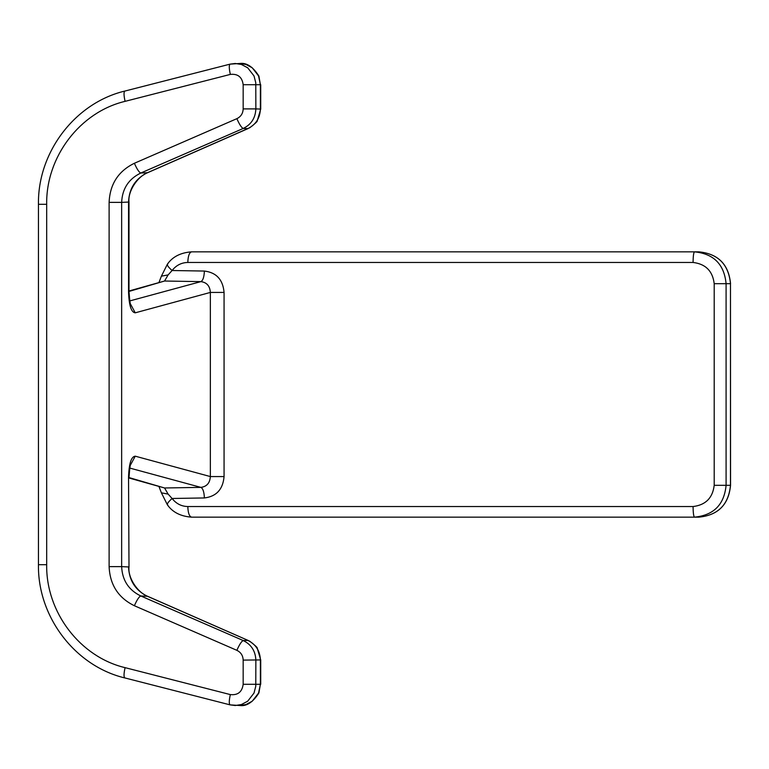 <?xml version="1.0" encoding="UTF-8"?>
<svg xmlns="http://www.w3.org/2000/svg" width="769" height="769" viewBox="0 0 769 769"><rect width="100%" height="100%" fill="white"/><g stroke="black" fill="none" stroke-linecap="round" stroke-linejoin="round"><path stroke-width="1.15" d="M714.199 485.316C712.671 497.966 705.625 505.041 693.061 506.54C693.148 512.942 693.638 516.48 694.503 517.153C713.699 515.268 724.225 504.656 726.09 485.316L714.199 485.316L714.199 283.684C712.671 271.034 705.625 263.959 693.061 262.46C693.148 256.058 693.638 252.52 694.503 251.848C713.699 253.732 724.225 264.344 726.09 283.684L726.09 485.316L730.55 485.316C728.695 504.627 718.14 515.24 698.896 517.153L694.503 517.153L698.896 517.153C718.092 515.249 728.618 504.637 730.473 485.316L730.473 283.684L714.199 283.684M167.873 505.07C166.508 504.426 167.911 502.224 172.102 498.485L168.113 494.092L161.403 492.833L167.392 504.82C172.564 512.231 180.609 516.345 191.548 517.153L694.503 517.153M129 477.568L164.566 487.979L200.863 487.373C206.774 486.614 209.937 483.019 210.35 476.569L135.238 456.18L130.48 465.005M129 478.01L164.566 487.979L168.113 494.092M191.548 517.153C189.299 516.48 188.049 512.942 187.809 506.54C181.417 506.396 176.178 503.714 172.102 498.485L204.391 497.947C216.377 496.505 222.943 489.382 224.067 476.578L210.35 476.569L210.35 292.431L135.238 312.82L130.48 303.995M129.759 468.071L200.863 487.373C202.939 488.402 204.112 491.92 204.391 497.947M239.841 705.519L246.032 704.529L252.27 701.193L258.557 693.061L260.393 684.295L258.903 692.936C252.963 702.251 246.609 706.442 239.841 705.519L230.085 704.865L124.972 677.96C123.684 677.326 123.713 673.894 125.078 667.655L230.325 694.59C228.97 700.819 228.931 704.25 230.219 704.885L235.218 705.519L241.428 704.529L247.705 701.193L254.01 693.061L255.769 686.265L255.856 660.1C255.452 650.997 251.252 644.489 243.254 640.558L247.849 640.385C255.808 644.316 259.989 650.824 260.393 659.927L260.393 684.295L243.167 684.295L243.167 660.1C242.975 655.553 240.87 652.295 236.871 650.334C239.428 644.509 241.553 641.25 243.254 640.558L140.775 595.965L147.667 596.311L248.118 640.442L147.398 596.263C135.44 590.371 129.154 580.595 128.538 566.936L121.646 566.628C122.271 580.297 128.654 590.073 140.775 595.965C139.064 596.657 136.94 599.907 134.383 605.732L236.871 650.334M129 291.432L164.566 281.021L200.863 281.627C202.939 280.598 204.112 277.08 204.391 271.053L172.102 270.515C176.178 265.286 181.417 262.604 187.809 262.46L693.061 262.46M204.391 271.053C216.377 272.495 222.943 279.618 224.067 292.422L210.35 292.431C209.937 285.981 206.774 282.386 200.863 281.627L129.759 300.929M730.55 283.684C728.695 264.373 718.14 253.76 698.896 251.848L694.503 251.848L698.896 251.848C718.092 253.751 728.618 264.363 730.473 283.684L730.55 485.316M243.167 108.9L255.856 108.9C255.452 118.003 251.252 124.511 243.254 128.442L247.849 128.615C255.808 124.684 259.989 118.176 260.393 109.073L260.393 84.705L243.167 84.705L243.167 108.9C242.975 113.447 240.87 116.705 236.871 118.666C239.428 124.491 241.553 127.75 243.254 128.442L140.775 173.035L147.667 172.689C137.786 176.274 127.673 191.173 129 202.064L128.538 202.064C129.154 188.405 135.44 178.629 147.398 172.737L249.887 127.673C255.241 123.521 257.702 121.214 257.259 120.762L260.71 109.073L255.856 108.9L255.769 82.735L254.01 75.939L247.705 67.807L241.428 64.471L235.218 63.481L230.085 64.135L239.841 63.481L246.032 64.471L252.27 67.807L258.557 75.939L260.393 84.705L258.903 76.064C252.963 66.749 246.609 62.558 239.841 63.481M694.503 251.848L191.548 251.848C180.609 252.655 172.564 256.769 167.392 264.18L161.403 276.167L168.113 274.908L172.102 270.515C167.911 266.776 166.508 264.574 167.873 263.93M168.113 274.908L164.566 281.021L129 290.99M109.111 202.372L121.646 202.372L121.646 566.628L109.111 566.628L109.111 202.372C109.919 184.147 118.349 171.112 134.383 163.268C136.94 169.093 139.064 172.343 140.775 173.035C128.654 178.927 122.271 188.703 121.646 202.372L128.538 202.064L128.538 291.653C128.981 305.341 131.211 312.397 135.238 312.82M191.548 251.848C189.299 252.52 188.049 256.058 187.809 262.46M260.71 684.295L260.71 659.927L243.167 660.1M38.767 564.686L46.678 564.686L46.678 204.314L38.767 204.314M147.667 596.311C137.786 592.726 127.673 577.827 129 566.936L128.538 477.347C128.981 463.659 131.211 456.603 135.238 456.18M128.538 477.347L129 566.936M224.067 292.422L224.067 476.578M187.809 506.54L693.061 506.54M109.111 566.628C109.919 584.853 118.349 597.888 134.383 605.732M134.383 163.268L236.871 118.666M46.678 204.314C45.9 156.857 80.014 112.063 125.078 101.345L230.325 74.41C237.842 73.603 242.12 77.035 243.167 84.705M46.678 564.686C45.9 612.143 80.014 656.937 125.078 667.655M230.325 694.59C237.842 695.397 242.12 691.965 243.167 684.295M125.078 101.345C123.713 95.106 123.684 91.674 124.972 91.04L230.085 64.135M230.325 74.41C228.97 68.181 228.931 64.75 230.219 64.115M128.538 291.653L129 291.653C129.74 301.381 130.403 305.927 130.98 305.283L129.682 303.938M124.828 677.941C75.102 666.098 37.585 616.776 38.45 564.686L38.45 204.314C37.585 152.224 75.102 102.902 124.828 91.059M129.682 465.062L130.98 463.717C130.403 463.073 129.74 467.619 129 477.347M161.403 492.833L159.068 486.806M248.118 640.442L249.887 641.327C255.241 645.479 257.702 647.786 257.259 648.238L260.71 659.927M161.403 276.167L159.068 282.194M260.71 84.705L260.71 109.073M147.667 172.689L248.118 128.558M129 202.064L129 291.653"/></g></svg>
